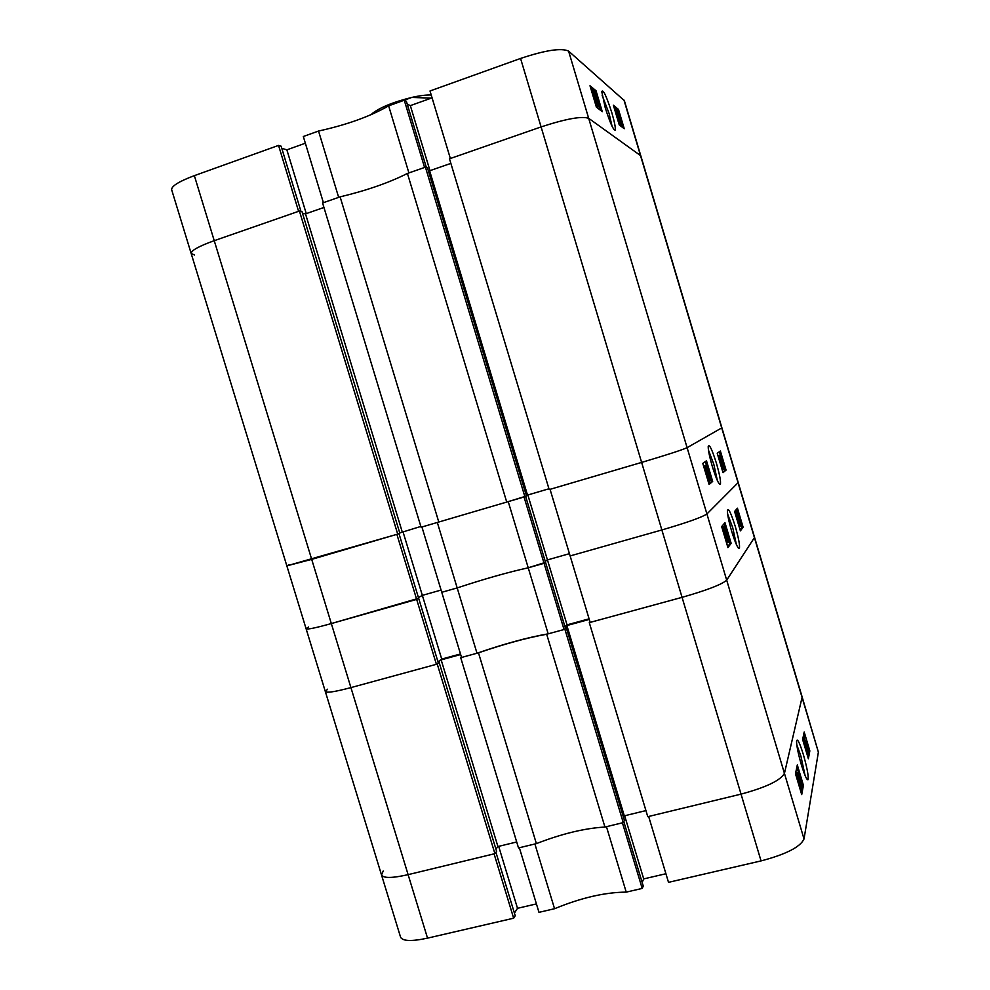 <?xml version="1.0" encoding="UTF-8"?>
<svg xmlns="http://www.w3.org/2000/svg" width="990" height="990" viewBox="0 0 990 990"><rect width="100%" height="100%" fill="white"/><g stroke="black" fill="none" stroke-linecap="round" stroke-linejoin="round"><path stroke-width="1.49" d="M803.422 754.776C799.549 742.438 797.259 737.884 796.542 741.126C796.604 745.928 798.225 753.848 801.393 764.886C804.623 775.306 806.825 780.244 808.013 779.699C808.706 776.333 807.172 768.03 803.422 754.776M805.08 775.529L800.873 755.989L796.789 744.802M803.571 738.75L803.62 737.934M803.595 740.198L803.323 738.812L804.486 738.528L808.385 753.155L804.486 738.528M803.15 741.287L803.001 740.347L804.177 740.05L808.162 753.922L804.177 740.05M807.679 756.459L808.298 753.167M808.385 752.734L808.644 751.385M808.31 749.975L807.209 746.93M804.647 737.674L803.682 734.469M797.965 770.331L802.37 785.07L797.965 770.331L796.839 770.604M796.393 773.982L796.418 772.707M796.22 775.096L795.997 774.081L797.532 774.254L799.536 781.135L801.467 789.81L800.873 789.166L800.774 791.517M800.947 792.087L801.071 791.443M801.207 790.701L801.356 789.958M801.479 789.29L801.851 787.347M801.949 786.778L801.318 783.721M797.606 770.418L796.764 767.572M818.384 752.14L754.417 537.607L726.685 580.152L754.417 537.607L640.518 155.578L588.679 118.317C581.798 115.929 565.933 118.8 541.085 126.918L450.351 158.499L430.007 90.981L520.567 58.447C545.403 50.181 561.417 47.73 568.594 51.109L624.356 100.646L738.218 482.551L706.922 513.983C701.811 517.362 686.788 522.683 661.865 529.959L682.06 597.341L589.285 622.636L647.769 816.676L741.04 794.129L682.06 597.341C706.996 590.213 721.871 584.484 726.685 580.152C721.871 584.484 706.996 590.213 682.06 597.341L590.164 622.388L570.129 555.935L661.865 529.959C686.788 522.683 701.811 517.362 706.922 513.983L738.218 482.551L802.16 697.01L784.439 773.376C780.466 780.491 766 787.396 741.04 794.129C766 787.396 780.466 780.491 784.439 773.376L802.16 697.01L818.384 752.14L804.029 838.951C800.353 847.007 786.023 854.321 761.05 860.904L741.04 794.129L648.648 816.465L668.51 882.337L761.05 860.904M665.911 873.737L643.71 878.91L642.151 882.412M554.548 908.721L534.897 843.987L519.354 847.737L538.981 912.335L554.548 908.721C581.043 897.806 604.939 892.275 626.225 892.126L642.201 888.426L643.252 886.062L623.799 821.626M514.416 913.114L517.51 908.313L536.419 903.907M383.229 871.002L381.509 874.95C383.39 878.34 392.263 878.241 408.115 874.653L427.532 938.136L513.649 918.2L515.221 915.75L495.928 852.316M427.532 938.136C411.642 941.54 402.658 941.23 400.579 937.196L325.339 691.565C326.663 693.087 335.177 691.775 350.918 687.605L436.404 664.302L416.666 599.396L418.646 598.269L438.31 662.904L436.404 664.302M642.201 888.426L622.401 822.814L606.449 826.675L626.225 892.126M513.649 918.2L494.084 853.85L408.115 874.653C392.263 878.241 383.39 878.34 381.509 874.95M797.309 764.923L795.477 773.735L801.702 794.586L803.422 785.367L797.309 764.923M804.202 732.018L802.63 739.53L808.372 758.773L809.832 750.903L804.202 732.018M624.653 815.76L643.71 878.91M498.675 846.351L517.51 908.313M808.743 751.175L809.832 750.903M802.16 785.664L803.422 785.367M801.368 791.369L797.259 773.772M800.526 788.374L799.895 788.535M797.024 774.898L795.898 775.17M798.039 777.237L800.155 786.728L797.569 777.348M800.972 788.102L798.398 778.14L800.811 788.139M799.462 779.514L797.532 772.435L798.819 775.442L801.962 787.248L799.066 779.613M797.532 772.435L796.269 772.745M798.757 775.789L799.326 778.437L798.361 775.888M800.749 782.335L801.504 785.751L800.266 782.447M800.266 777.175L801.925 783.573L799.784 777.286M808.162 753.922L807.011 754.207M805.501 745.965L804.61 746.188M805.043 744.406L804.152 744.616M804.14 740.248L802.964 740.545M804.449 738.75L803.274 739.035M806.442 744.158L808.743 751.311L806.058 744.257M804.66 737.674L803.496 737.958M805.786 740.792L806.318 743.193L805.452 740.879M807.617 746.819L808.323 749.937M564.906 629.281L566.342 627.969L624.43 820.45L623.267 822.603L564.906 629.281L546.678 634.244C527.014 637.783 504.281 643.983 478.479 652.831L536.382 843.629L518.513 847.947L460.709 657.682L461.451 657.113M478.479 652.831L460.709 657.682M623.267 822.603L604.939 827.046C584.632 828.234 561.775 833.766 536.382 843.629M495.928 849.16L497.921 846.537L516.693 841.983M494.913 853.652L437.246 664.067L350.918 687.605L408.115 874.653L494.913 853.652L496.621 851.4L439.201 662.632L438.298 662.879M645.938 810.587L624.306 815.847L566.874 625.544L565.104 627.165M623.49 817.344L624.306 815.847M566.342 627.969L564.04 629.516L544.067 563.322L545.539 562.332L565.426 628.242M589.273 619.431L566.874 625.544M589.285 622.636L590.015 621.918M327.566 689.226L325.339 691.565C326.663 693.087 335.177 691.775 350.918 687.605L331.328 623.564L418.646 598.269L398.97 533.585M437.246 664.067L439.201 662.632M438.075 662.124L441.156 659.872L460.672 654.538M604.939 827.046L546.678 634.244M497.921 846.537L441.156 659.872M735.335 526.618C730.917 512.696 728.269 507.375 727.39 510.617C727.427 514.689 728.85 521.569 731.66 531.271C735.384 543.176 737.946 548.893 739.357 548.423C740.037 545.651 738.701 538.374 735.335 526.618M736.399 544.587L732.699 527.571L727.638 514.107M726.499 541.369L726.549 542.953M723.034 527.732L724.222 526.692L728.293 542.136L724.222 526.692M724.544 526.569L723.294 526.915L724.68 526.408L728.937 541.283L724.68 526.408M727.65 546.641L729.902 543.646L728.553 539.129M727.44 535.417L723.987 523.859M740.668 525.913L736.51 512.177L735.347 512.511L736.548 512.102L739.864 522.126L740.693 525.851L739.976 526.111M737.29 511.261L739.765 517.535L741.077 525.368L737.29 511.261L736.312 511.545M740.124 530.009L741.968 527.546L741.176 524.923M736.907 510.605L736.51 509.268M548.175 633.835L528.227 567.802L544.067 563.322L524.032 496.98L508.229 501.621L528.227 567.802C508.118 572.22 484.432 578.927 457.182 587.924L477.007 653.239C504.108 643.846 527.831 637.374 548.175 633.835L564.04 629.516M527.843 494.975L547.445 559.907L545.243 561.367L547.445 559.907L569.448 553.67L547.445 559.907L567.047 624.851L589.087 618.837M308.509 626.992L306.108 628.774C307.234 629.665 315.637 627.932 331.328 623.564L416.666 599.396L396.879 534.353L286.84 565.859L311.702 559.375L331.328 623.564C315.637 627.932 307.234 629.665 306.108 628.774L325.339 691.565M402.979 531.692L422.346 595.374L418.436 597.576L422.346 595.374L441.082 590.065L422.346 595.374L441.726 659.08L437.976 661.815M477.007 653.239L461.55 657.447L441.763 592.292L457.182 587.924C484.432 578.927 508.118 572.22 528.227 567.802L545.539 562.332L525.628 496.386M460.486 653.957L441.726 659.08M567.047 624.851L564.981 626.732M740.384 530.888L743.119 527.225L737.439 508.192L734.592 511.496L740.384 530.888M727.935 547.606L731.14 543.3L724.989 522.695L721.66 526.569L727.935 547.606M729.902 543.646L731.14 543.3M741.968 527.546L743.119 527.225M737.327 511.174L736.176 511.508M737.575 510.407L736.424 510.741M739.666 517.683L740.953 523.351L739.382 517.77M738.28 513.538L740.062 521.507L737.847 513.662M739.765 522.299L740.248 524.514L739.431 522.398M737.946 516.038L738.577 518.921L737.525 516.149M739.382 525.603L735.867 512.907L740.025 526.717L738.849 525.752M739.951 526.791L739.221 527.002M735.867 512.907L735.087 513.129M738.107 519.639L739.567 525.381L737.674 519.75M728.937 541.283L728.244 541.481M724.123 526.804L722.873 527.163M726.487 539.154L723.443 527.62L727.959 542.532L726.487 539.154L725.497 539.426M727.86 542.631L726.66 542.966M725.757 535.998L724.569 536.332M724.433 532.459L723.492 532.719M723.443 527.62L722.18 527.967M726.969 538.684L727.452 541.109L726.561 538.795M726.227 541.406L727.143 541.146L726.215 541.456L725.794 539.34M725.658 535.021L723.9 529.143L725.62 535.033M605.212 107.663C609.939 122.537 613.255 130.024 615.149 130.136C615.743 128.217 614.666 122.5 611.907 112.996C606.425 95.993 603.046 88.853 601.759 91.587L605.212 107.663M612.055 126.25L609.11 113.504L602.168 95.436M592.552 89.818L597.242 104.99L592.552 89.818L591.451 90.201M598.084 105.658L593.926 90.783L598.084 105.658L596.846 106.091L596.475 105.249M599.247 106.574L594.644 91.513L598.628 103.158L599.247 106.574L598.01 107.007L597.552 105.843M600.509 110.311L598.851 104.779M597.886 101.512L594.804 91.204L590.597 87.726M619.505 123.688L618.824 122.55M621.312 123.911L617.797 110.484L622.091 124.332L621.015 122.513L621.312 123.911L620.173 124.307L619.851 123.564M622.611 127.475L621.72 124.48M617.574 110.571L613.911 106.994M303.311 136.509L318.532 131.039L338.667 197.369L323.408 202.678L303.311 136.509M388.637 105.843L404.267 100.225L424.574 167.471L408.907 172.928L388.637 105.843C370.223 116.412 346.846 124.814 318.532 131.039M404.267 100.225L406.358 101.24L426.368 167.508M407.236 104.148L410.343 105.621L432.073 97.849M278.549 145.406L298.596 211.315L214.236 240.681C198.804 246.238 191.107 250.507 191.169 253.477L171.654 189.746C171.394 186.108 178.955 181.417 194.349 175.651L278.549 145.406L281.135 146.198L300.948 211.353M281.766 148.302L286.865 149.849L305.353 143.228M289.414 564.634L286.84 565.859L191.169 253.477L194.597 255.012M619.233 124.851L624.245 128.737L618.49 109.445L613.367 105.188L619.233 124.851M596.376 107.106L602.279 111.684L596.029 90.771L590.003 85.759L596.376 107.106M306.257 213.617L286.865 149.849M429.969 170.651L410.343 105.621M594.804 91.204L596.029 90.771M617.352 109.841L618.49 109.445M621.943 124.406L620.804 124.802M620.408 117.872L621.472 122.822L620.062 117.996M618.911 113.367L620.359 120.26L618.391 113.541M620.557 123.317L616.275 109.358L620.656 123.28L619.418 123.713M619.765 120.025L618.861 117.649L619.431 120.136M617.933 113.751L616.807 110.732L617.525 113.9M619.356 122.364L615.161 108.306L619.443 122.327L618.577 122.636M615.062 108.343L614.382 108.578L615.062 108.343M617.562 115.583L615.545 109.742L617.141 115.731M599.099 106.45L597.861 106.883M597.911 105.522L596.673 105.955M597.242 104.99L595.992 105.423M595.547 100.671L594.557 101.017M594.928 97.899L593.753 98.307M593.431 93.778L592.503 94.1M596.388 101.425L595.386 98.814L596.005 101.562M594.408 94.607L593.072 91.328L593.926 94.78M438.793 522.027L421.084 527.237L322.579 202.975L340.114 196.862L438.793 522.027L506.732 502.066L407.422 173.436C389.305 182.63 366.869 190.439 340.114 196.862M399.75 532.929L420.837 526.445M397.708 534.105L399.836 533.226L301.987 211.563L299.425 211.031L214.236 240.681L311.702 559.375L397.708 534.105L299.425 211.031M520.567 58.447L661.865 529.959L570.129 555.935L550.056 489.332L641.631 462.417C666.542 455.004 681.702 450.091 687.097 447.678L721.722 427.915L687.097 447.678C681.702 450.091 666.542 455.004 641.631 462.417L549.19 489.58L449.485 158.796L541.085 126.918C565.933 118.8 581.798 115.929 588.679 118.317L804.029 838.951M548.943 488.775L527.509 495.087L429.623 170.775L428.187 170.268M526.383 495.582L527.509 495.087M506.732 502.066L526.507 496.002L427.482 167.916L425.428 167.174L407.422 173.436M450.871 163.387L429.623 170.775M623.972 100.077L640.518 155.578L588.679 118.317L568.594 51.109M191.169 253.477C191.107 250.507 198.804 246.238 214.236 240.681L194.349 175.651M302.507 213.258L305.514 213.877L323.94 207.467M524.898 496.72L425.428 167.174M402.237 531.915L305.514 213.877M712.33 466.5C716.191 478.826 718.864 484.791 720.349 484.382C721.017 481.746 719.718 474.742 716.451 463.357C711.884 448.99 709.137 443.421 708.197 446.639C708.234 450.512 709.607 457.132 712.33 466.5M717.379 480.571L713.79 464.248L708.469 450.116M718.802 455.895L719.99 455.264L723.74 469.384L719.99 455.264M718.282 456.836L719.359 455.722L723.443 469.409L719.359 455.722M722.861 472.156L724.915 470.423L724.433 468.79L723.74 468.988M721.982 460.585L721.351 458.469M719.185 455.338L720.349 455.004L721.673 458.333L724.494 468.703L719.346 451.737M711.216 479.791L706.724 464.978L705.474 465.337L706.761 464.892L711.253 479.704L710.399 480.026M708.667 476.314L705.845 465.622L704.595 465.993L705.882 465.535L709.397 475.782L710.362 480.496L708.481 476.363M703.779 466.711L704.868 466.278L703.741 466.599M708.914 483.912L711.426 481.796L710.845 479.828M706.415 464.991L705.387 461.575M441.763 592.292L457.182 587.924L437.32 522.46L421.926 526.989L441.763 592.292M706.501 460.783L702.789 463.407L709.087 484.469L712.676 481.437L706.501 460.783M720.374 451.019L717.218 453.247L723.009 472.675L726.066 470.089L720.374 451.019M724.915 470.423L726.066 470.089M711.426 481.796L712.676 481.437M704.868 466.278L705.709 467.664L705.338 465.931L704.076 466.302M705.338 465.931L709.409 481.214L708.568 480.113L708.419 482.266M709.001 482.105L708.147 481.338M708.617 481.202L708.184 479.16L707.553 479.346M708.184 479.16L706.068 474.396M706.575 474.247L704.793 466.414M706.006 469.074L707.862 477.663L705.437 469.235M708.852 479.618L706.415 470.114L708.803 479.63M710.325 480.509L709.422 480.769M707.207 469.223L707.702 471.599L706.81 469.347M709.248 475.905L709.904 478.987L708.766 476.042M709.199 472.18L710.771 478.281L708.716 472.317M723.74 469.384L722.168 469.842M720.522 461.093L719.631 461.352M720.039 459.509L719.161 459.768M719.272 455.784L718.109 456.13M719.903 455.338L718.74 455.672M721.549 458.42L722.007 460.585L721.215 458.519M723.43 464.57L724.037 467.391L723.009 464.694M371.126 114.667L372.5 113.306C380.581 107.205 393.674 101.921 411.753 97.441C419.946 95.597 426.43 94.792 431.219 95.028M403.66 100.448L411.753 97.441L431.293 98.121M806.788 778.969L808.013 779.699M738.057 547.718L739.357 548.423M739.901 526.754L739.208 526.94M735.842 512.968L735.1 513.179M727.786 542.582L726.697 542.891M723.405 527.707L722.143 528.066M613.899 129.517L615.149 130.136M719.037 483.677L720.349 484.382M286.84 565.859L306.108 628.774M710.226 480.447L709.409 480.695M711.105 479.754L710.399 479.952M720.312 455.078L719.161 455.412M724.358 468.753L723.727 468.926M372.5 113.306L371.968 114.308"/></g></svg>
